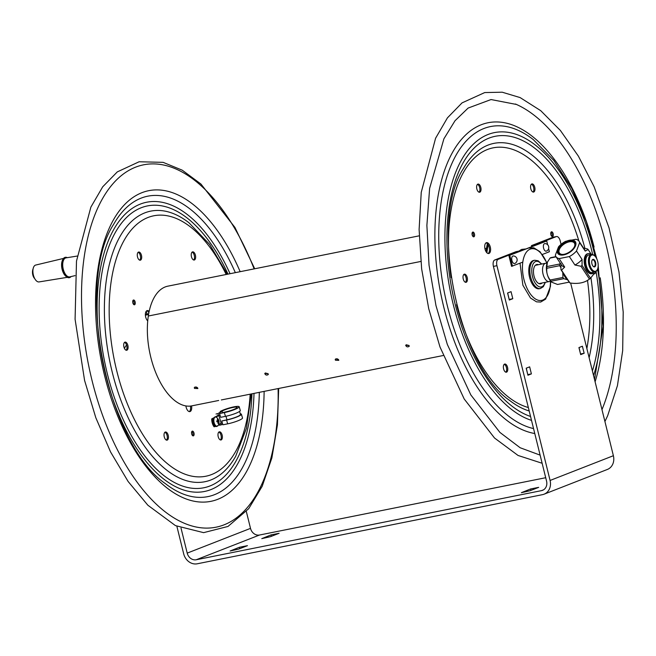 <?xml version="1.0" encoding="UTF-8"?>
<svg xmlns="http://www.w3.org/2000/svg" width="656" height="656" viewBox="0 0 656 656"><rect width="100%" height="100%" fill="white"/><g stroke="black" fill="none" stroke-linecap="round" stroke-linejoin="round"><path stroke-width="0.98" d="M542.094 282.982A9.84 4.969 -101.3 0 1 541.052 283.679A9.84 4.969 -101.3 0 1 540.634 283.802A9.84 4.969 -101.3 0 1 533.828 275.126A9.84 4.969 -101.3 0 1 536.764 264.499A9.84 4.969 -101.3 0 1 538.428 264.696M540.355 288.533L539.273 288.755A14.424 7.282 -101.3 0 1 529.441 276.66A14.424 7.282 -101.3 0 1 532.992 260.645A14.424 7.282 -101.3 0 1 533.607 260.457L534.689 260.243A14.424 7.282 78.7 0 0 534.066 260.424A14.424 7.282 78.7 0 0 530.515 276.447A14.424 7.282 78.7 0 0 540.355 288.533L543.348 286.688L545.374 282.326M547.653 244.754L546.727 240.99L545.825 241.17L508.9 255.602L511.557 266.344L522.799 262.121M546.727 240.99L508.9 255.602M542.356 254.471L549.384 251.732L548.613 248.624M509.802 255.422L512.459 266.164M546.374 251.109A3.862 1.952 -101.3 0 1 543.578 248.107A3.862 1.952 -101.3 0 1 544.849 243.581M514.73 263.482A3.862 1.952 -101.3 0 1 511.934 260.473A3.862 1.952 -101.3 0 1 513.197 255.955M75.055 275.627L69.856 276.865A9.692 4.887 -101.3 0 1 63.197 268.935A9.692 4.887 -101.3 0 1 65.469 258.038A9.692 4.887 -101.3 0 1 66.051 257.865L77.178 256.061M70.167 276.791A9.709 4.895 -101.3 0 1 63.263 269.247A9.709 4.895 -101.3 0 1 65.461 258.021A9.709 4.895 -101.3 0 1 66.371 257.816M71.094 276.57A10.373 5.232 -101.3 0 1 69.864 277.504A10.373 5.232 -101.3 0 1 65.953 276.356A10.373 5.232 -101.3 0 1 62.648 259.842A10.373 5.232 -101.3 0 1 64.731 257.488A10.373 5.232 -101.3 0 1 67.306 257.669M65.715 276.119A9.709 4.895 -101.3 0 1 65.477 275.897A9.709 4.895 -101.3 0 1 62.386 260.448A9.709 4.895 -101.3 0 1 62.517 260.161M67.297 277.332L39.081 281.916A8.602 4.338 -101.3 0 1 33.292 274.692A8.602 4.338 -101.3 0 1 35.342 265.172A8.602 4.338 -101.3 0 1 35.703 265.057L63.509 258.423M32.808 269.575A6.921 3.493 78.7 0 0 32.8 269.608A6.921 3.493 78.7 0 0 33.128 275.676L33.431 275.266M33.169 268.517L32.8 269.608A11.095 11.095 0 0 0 33.481 276.857A9.61 5.601 13.4 0 1 33.128 275.676M34.76 278.669A9.61 5.601 13.4 0 1 33.481 276.857M124.533 348.623A11.816 5.961 -101.3 0 1 126.616 345.195M214.627 417.528A4.412 2.23 78.7 0 0 213.651 422.161A4.412 2.23 78.7 0 0 216.332 426.064M217.751 419.348L218.915 421.742L218.423 421.693L218.35 423.292L217.899 423.3L217.972 421.71L216.874 421.783L216.742 420.906L217.841 420.832L217.3 419.364L217.751 419.348L217.333 419.438M218.292 420.824L216.783 421.127M218.776 420.865L216.792 421.185A2.107 1.066 -101.3 0 1 216.915 421.701A2.107 1.066 -101.3 0 1 216.923 421.775M217.341 421.742L217.259 421.168M218.423 421.693L217.981 421.783M217.841 420.832L216.767 421.045M556.099 256.857L550.081 258.062L547.432 262.105L546.85 266.582L559.617 264.024L560.281 263.195M562.955 272.716A12.423 6.265 78.7 0 0 567.489 279.579M560.864 267.566L559.625 265.696L546.85 268.255C546.317 272.502 547.432 276.414 550.179 280.005L562.946 277.447L562.774 272.445M559.617 264.024A13.874 7.003 78.7 0 0 559.625 265.696M546.85 268.255A13.874 7.003 -101.3 0 1 546.85 266.582M550.081 258.062A13.874 7.003 -101.3 0 1 550.884 257.619L555.935 256.611M551.565 282.064A12.423 6.265 -101.3 0 1 551.384 281.9A12.423 6.265 -101.3 0 1 547.235 262.572A12.423 6.265 -101.3 0 1 547.424 262.121A12.423 6.265 -101.3 0 1 547.424 262.113L547.432 262.105M562.946 277.447A13.874 7.003 78.7 0 0 563.758 278.685L550.991 281.244L551.68 282.178L557.551 284.466L569.178 282.137M550.991 281.244A13.874 7.003 -101.3 0 1 550.179 280.005M567.604 279.759L563.758 278.685M591.958 260.506A3.403 1.722 -101.3 0 1 592.721 259.858A3.403 1.722 -101.3 0 1 594.287 260.842A3.403 1.722 -101.3 0 1 595.197 264.343A3.403 1.722 -101.3 0 1 594.057 266.541A3.403 1.722 -101.3 0 1 593.106 266.246M594.779 260.465A3.854 1.943 78.7 0 0 592.04 260.284A3.854 1.943 78.7 0 0 593.27 266.41A3.854 1.943 78.7 0 0 595.673 265.45A3.854 1.943 78.7 0 0 594.779 260.465M589.908 257.291A8.323 4.198 -101.3 0 1 594.844 256.02A8.323 4.198 -101.3 0 1 597.501 269.272A8.323 4.198 -101.3 0 1 591.482 268.73A8.323 4.198 -101.3 0 1 589.908 257.291M594.615 255.807A8.987 4.535 78.7 0 0 594.369 255.569A8.987 4.535 78.7 0 0 591.441 254.43A8.987 4.535 78.7 0 0 589.039 256.931A8.987 4.535 78.7 0 0 589.596 267.008A8.987 4.535 78.7 0 0 594.967 272.051A8.987 4.535 78.7 0 0 597.231 269.87A8.987 4.535 78.7 0 0 597.362 269.559M594.967 272.051L592.278 272.593A8.987 4.535 -101.3 0 1 586.907 267.55A8.987 4.535 -101.3 0 1 586.349 257.472A8.987 4.535 -101.3 0 1 588.752 254.963L591.441 254.43M595.263 273.257L594.377 273.659L595.263 273.257L595.591 271.83M592.056 273.593L594.475 273.413M593.59 273.814L594.377 273.659L592.844 273.437A10.184 5.141 -101.3 0 1 592.384 273.568A10.184 5.141 -101.3 0 1 585.349 264.589A10.184 5.141 -101.3 0 1 588.391 253.593A10.184 5.141 -101.3 0 1 591.228 254.471M592.384 273.568L591.597 273.732A10.184 5.141 -101.3 0 1 584.562 264.753A10.184 5.141 -101.3 0 1 587.596 253.749L588.391 253.593M594.992 272.051L594.508 272.142M569.966 282.974A16.982 9.192 146.6 0 1 569.662 282.728A16.982 9.192 146.6 0 1 569.392 282.465L560.937 269.657A16.982 9.192 -33.4 0 0 561.503 270.174L569.966 282.974C578.1 284.163 584.594 282.859 589.449 279.079L580.986 266.27L574.927 265.016L569.342 256.553L559.101 258.603L564.693 267.066L561.503 270.174M559.101 258.603A13.874 7.511 146.6 0 1 555.919 256.578L561.503 265.04A13.874 7.511 -33.4 0 0 564.693 267.066M560.937 269.657L560.929 263.696M555.919 256.578A13.874 7.511 146.6 0 1 555.337 255.241L558.51 246.869A13.874 7.511 146.6 0 1 565.644 241.318L575.886 239.268A13.874 7.511 146.6 0 1 578.371 240.481A13.874 7.511 146.6 0 1 579.068 241.293A13.874 7.511 146.6 0 1 579.65 242.638L576.476 251.002L582.061 259.464L582.069 265.426L590.531 278.234L594.024 273.732M591.368 254.438L588.104 249.493L585.234 251.092L579.65 242.638M585.234 251.092A13.874 7.511 -33.4 0 0 584.66 249.756L579.068 241.293M583.545 248.066L587.538 248.985A16.982 9.192 -33.4 0 1 588.104 249.493M585.226 267.238A9.676 4.879 78.7 0 0 586.587 270.247M558.338 254.011A10.545 5.707 -33.4 0 0 570.958 251.486A10.545 5.707 -33.4 0 0 574.869 241.162A10.545 5.707 -33.4 0 0 562.249 243.688A10.545 5.707 -33.4 0 0 558.338 254.011M569.137 240.891A9.676 5.24 -33.4 0 0 558.682 248.591A9.676 5.24 -33.4 0 0 562.577 254.479A9.676 5.24 -33.4 0 0 574.517 246.59A9.676 5.24 -33.4 0 0 569.137 240.891M562.881 254.454A8.979 4.863 146.6 0 1 559.494 253.118A8.979 4.863 146.6 0 1 561.085 246.722A8.979 4.863 146.6 0 1 569.269 241.834A8.979 4.863 146.6 0 1 574.476 243.22A8.979 4.863 146.6 0 1 574.377 246.861M576.476 251.002A13.874 7.511 146.6 0 1 569.342 256.553M590.531 278.234A16.982 9.192 146.6 0 1 589.449 279.079M574.927 265.016A13.874 7.511 -33.4 0 0 582.061 259.464M580.986 266.27A16.982 9.192 -33.4 0 0 582.069 265.426M241.392 414.198L242.515 417.979A10.521 1.615 -16.5 0 1 237.816 420.84A10.521 1.615 -16.5 0 1 227.681 423.833L222.884 424.793L221.761 421.004L226.558 420.045A10.521 1.615 -16.5 0 0 236.693 417.052A10.521 1.615 -16.5 0 0 241.392 414.198A10.521 1.615 -16.5 0 0 240.268 413.821M214.635 426.679L214.077 426.785A7.216 3.641 -101.3 0 1 211.732 418.905L212.298 418.79A7.216 3.641 78.7 0 0 214.635 426.679L215.004 426.449M219.375 425.252L221.252 424.875L220.81 423.382M216.037 414.002L217.915 413.624L222.072 411.132A8.298 1.271 163.5 0 1 230.855 407.925A8.298 1.271 163.5 0 1 237.054 407.368A8.298 1.271 163.5 0 1 233.347 409.615A8.298 1.271 163.5 0 1 225.344 411.976L219.547 413.542L220.67 417.323L225.467 416.363A10.521 1.615 -16.5 0 0 235.602 413.37A10.521 1.615 -16.5 0 0 240.301 410.517L239.178 406.736A10.521 1.615 -16.5 0 0 231.322 407.442A10.521 1.615 -16.5 0 0 220.186 411.509M219.547 413.542L224.344 412.583A10.521 1.615 -16.5 0 0 234.479 409.59A10.521 1.615 -16.5 0 0 239.178 406.736M221.761 421.004L226.992 419.783A9.545 1.46 -16.5 0 0 236.201 417.068A9.545 1.46 -16.5 0 0 240.457 414.477L239.563 411.443M214.725 424.965A7.216 3.641 78.7 0 0 215.668 426.466L215.111 426.58A7.216 3.641 -101.3 0 1 212.765 418.692L213.331 418.585A7.216 3.641 78.7 0 0 213.438 420.685M219.998 415.059L215.865 417.06M214.307 417.995L213.331 418.585M217.915 413.624L218.415 415.305L219.965 414.945M218.415 415.305L215.603 416.995M212.765 418.692L213.995 417.962M215.668 426.466L216.341 426.064M218.555 424.735L221.138 423.186L218.801 415.297M216.882 421.177A2.263 1.14 -101.3 0 1 216.997 421.775M221.138 423.186L222.335 422.94M217.972 415.568L211.732 418.905M221.252 424.875L222.663 424.03M217.923 415.404L215.275 416.995M214.217 417.642L212.298 418.79M545.71 477.716L259.546 535.017L196.251 559.757L541.512 490.631A8.323 7.159 -111.3 0 0 542.545 490.327A8.323 7.159 -111.3 0 0 546.563 481.16L493.419 266.402L496.936 265.696L550.089 480.454L613.385 455.715L570.654 283.048M279.095 533.295L270.444 536.674L261.777 538.633L271.018 534.911L279.095 533.295M247.451 545.669L238.8 549.047L230.125 550.999L239.366 547.284L247.451 545.669M538.691 487.351L530.04 490.729L521.364 492.689L530.614 488.966L538.691 487.351M176.874 526.301L183.688 553.82A12.489 10.734 68.7 0 0 197.243 563.791L542.504 494.657A12.489 10.734 -111.3 0 0 544.062 494.198A12.489 10.734 -111.3 0 0 550.089 480.454M544.062 494.198L607.358 469.458A12.489 10.734 -111.3 0 0 613.385 455.715M553.238 237.218A5.551 2.796 78.7 0 0 552.983 237.251A5.551 2.796 78.7 0 0 552.746 237.316L531.434 245.647L534.96 244.942L535.066 245.377M519.667 251.396L519.56 250.961L516.034 251.666L494.722 259.997A5.551 2.796 78.7 0 0 493.419 266.402M531.696 246.689L531.434 245.647M527.785 374.625L526.284 368.155M509.179 299.439L507.678 292.978M580.535 354.01L579.027 347.541M165.927 439.832L166.821 439.676M259.546 535.017A8.323 7.159 68.7 0 1 250.51 528.375L246.336 511.524M196.251 559.757A8.323 7.159 68.7 0 1 187.206 553.115L181.023 528.105M561.077 244.36L560.232 240.957A5.551 2.796 -101.3 0 0 556.509 236.545L552.983 237.251M552.746 237.316L556.272 236.611L534.96 244.942M496.936 265.696A5.551 2.796 -101.3 0 1 498.248 259.292L494.722 259.997M519.56 250.961L498.248 259.292M531.393 373.887L527.932 375.24L526.194 368.196L529.654 366.843L531.393 373.887L527.875 374.592M509.327 300.054L507.588 293.011L511.049 291.658L512.787 298.701L509.327 300.054M512.787 298.701L509.269 299.407M584.143 353.264L580.683 354.617L578.936 347.573L582.397 346.22L584.143 353.264L580.617 353.978M520.019 263.204L522.873 285.212L530.524 298.062L536.518 301.842L540.659 302.055L545.628 299.128L550.425 286.492L550.655 281.137L549.556 281.473A9.323 4.707 -101.3 0 1 549.318 281.531A9.323 4.707 -101.3 0 1 542.709 272.363A9.323 4.707 -101.3 0 1 545.661 263.253A9.323 4.707 -101.3 0 1 545.899 263.22L547.055 263.105L540.027 251.748L533.804 247.82L528.4 248.05L527.26 248.599M488.154 253.511A5.551 2.796 78.7 0 0 489.368 248.288A5.551 2.796 78.7 0 0 486.022 242.859M532.992 192.036A4.166 2.099 78.7 0 0 533.705 187.813A4.166 2.099 78.7 0 0 531.426 184.18M479.052 192.208A4.166 2.099 78.7 0 0 479.757 187.985A4.166 2.099 78.7 0 0 477.478 184.361M465.448 282.277A4.166 2.099 78.7 0 0 466.162 278.054A4.166 2.099 78.7 0 0 463.874 274.421M505.792 372.165A4.166 2.099 78.7 0 0 506.038 371.903A4.166 2.099 78.7 0 0 506.44 367.639A4.166 2.099 78.7 0 0 504.226 364.318M551.868 236.406A2.427 1.23 78.7 0 0 552.09 234.176A2.427 1.23 78.7 0 0 551.032 232.191M473.189 236.66A2.427 1.23 78.7 0 0 472.517 232.593A2.427 1.23 78.7 0 0 472.345 232.454M484.817 248.083A5.551 2.796 -101.3 0 1 486.563 242.638A5.551 2.796 -101.3 0 1 490.401 247.525A5.551 2.796 -101.3 0 1 488.745 253.519A5.551 2.796 -101.3 0 1 484.817 248.083M531.18 184.451A4.166 2.099 -101.3 0 1 531.95 183.918A4.166 2.099 -101.3 0 1 534.829 187.583A4.166 2.099 -101.3 0 1 533.59 192.077A4.166 2.099 -101.3 0 1 530.934 189.256A4.166 2.099 -101.3 0 1 531.18 184.451M476.699 188.182A4.166 2.099 -101.3 0 1 478.011 184.09A4.166 2.099 -101.3 0 1 480.881 187.755A4.166 2.099 -101.3 0 1 479.643 192.249A4.166 2.099 -101.3 0 1 476.699 188.182M464.686 281.793A4.166 2.099 -101.3 0 1 463.013 277.381A4.166 2.099 -101.3 0 1 464.407 274.159A4.166 2.099 -101.3 0 1 467.285 277.824A4.166 2.099 -101.3 0 1 466.039 282.318A4.166 2.099 -101.3 0 1 464.686 281.793M507.162 371.681A4.166 2.099 -101.3 0 1 506.391 372.214A4.166 2.099 -101.3 0 1 503.513 368.541A4.166 2.099 -101.3 0 1 504.751 364.047A4.166 2.099 -101.3 0 1 507.416 366.868A4.166 2.099 -101.3 0 1 507.162 371.681M552.942 236.258A2.427 1.23 -101.3 0 1 552.491 236.57A2.427 1.23 -101.3 0 1 550.81 234.43A2.427 1.23 -101.3 0 1 551.532 231.806A2.427 1.23 -101.3 0 1 553.09 233.454A2.427 1.23 -101.3 0 1 552.942 236.258M473.64 232.372A2.427 1.23 -101.3 0 1 474.616 234.946A2.427 1.23 -101.3 0 1 473.804 236.824A2.427 1.23 -101.3 0 1 472.123 234.684A2.427 1.23 -101.3 0 1 472.853 232.06A2.427 1.23 -101.3 0 1 473.64 232.372M515.436 104.009A181.409 91.528 -101.3 0 1 516.444 104.452A181.409 91.528 -101.3 0 1 612.515 277.66A181.409 91.528 -101.3 0 1 601.978 409.615M218.669 400.48L191.814 405.859A61.033 30.791 -101.3 0 1 158.44 378.709A61.033 30.791 -101.3 0 1 148.313 316.02L420.824 261.457L148.313 316.02A61.033 30.791 -101.3 0 1 167.846 286.164L419.209 235.832M487.375 243.688A61.033 30.791 78.7 0 0 486.531 248.296L484.907 248.624L486.531 248.296A61.033 30.791 78.7 0 0 486.088 251.74M335.437 360.218L335.208 359.414C336.741 358.365 337.938 358.676 338.799 360.341L335.437 360.218M358.889 372.395L362.268 371.731L358.889 372.395M194.512 388.434L194.291 387.63C195.824 386.581 197.013 386.892 197.874 388.557L194.512 388.434M409.016 345.482L409.254 346.253C407.712 347.311 406.515 346.999 405.67 345.318L409.016 345.482L406.187 344.761M268.091 373.699L268.329 374.469C266.787 375.527 265.59 375.216 264.745 373.535L268.091 373.699M291.543 385.884L288.164 386.54L291.543 385.884M432.468 357.668L429.09 358.315L432.468 357.668M265.262 372.977L268.083 373.69M194.799 387.089L197.62 387.803M335.724 358.873L338.545 359.578M488.179 244.77A59.376 29.955 78.7 0 0 487.383 249.116L486.531 248.296L487.383 249.116A59.376 29.955 78.7 0 0 486.916 252.798M147.731 320.882A5.551 2.796 -101.3 0 1 145.476 316.028A5.551 2.796 -101.3 0 1 147.223 310.583A5.551 2.796 -101.3 0 1 149.158 311.411M191.577 405.908A5.551 2.796 -101.3 0 1 191.609 406.154A5.551 2.796 -101.3 0 1 189.863 411.607A5.551 2.796 -101.3 0 1 185.935 406.171A5.551 2.796 -101.3 0 1 185.902 405.925M191.593 433.509A2.427 1.23 -101.3 0 1 192.364 431.123A2.427 1.23 -101.3 0 1 194.078 433.501A2.427 1.23 -101.3 0 1 193.315 435.887A2.427 1.23 -101.3 0 1 191.593 433.509M164.107 436.084A4.166 2.099 -101.3 0 1 165.419 432.001A4.166 2.099 -101.3 0 1 168.289 435.666A4.166 2.099 -101.3 0 1 167.05 440.16A4.166 2.099 -101.3 0 1 164.107 436.084M124.296 342.637A4.166 2.099 -101.3 0 1 125.066 342.104A4.166 2.099 -101.3 0 1 127.945 345.769A4.166 2.099 -101.3 0 1 126.706 350.263A4.166 2.099 -101.3 0 1 124.05 347.45A4.166 2.099 -101.3 0 1 124.296 342.637M140.023 252.56A4.166 2.099 -101.3 0 1 141.696 256.98A4.166 2.099 -101.3 0 1 140.302 260.202A4.166 2.099 -101.3 0 1 137.424 256.529A4.166 2.099 -101.3 0 1 138.67 252.035A4.166 2.099 -101.3 0 1 140.023 252.56M195.562 255.938A4.166 2.099 -101.3 0 1 194.25 260.022A4.166 2.099 -101.3 0 1 191.372 256.357A4.166 2.099 -101.3 0 1 192.618 251.863A4.166 2.099 -101.3 0 1 195.562 255.938M219.645 439.454A4.166 2.099 -101.3 0 1 217.972 435.043A4.166 2.099 -101.3 0 1 219.366 431.82A4.166 2.099 -101.3 0 1 222.236 435.494A4.166 2.099 -101.3 0 1 220.998 439.979A4.166 2.099 -101.3 0 1 219.645 439.454M134.3 300.317A2.427 1.23 -101.3 0 1 135.275 302.892A2.427 1.23 -101.3 0 1 134.464 304.778A2.427 1.23 -101.3 0 1 133.676 304.466A2.427 1.23 -101.3 0 1 132.701 301.891A2.427 1.23 -101.3 0 1 133.512 300.005A2.427 1.23 -101.3 0 1 134.3 300.317M148.879 312.781A5.551 2.796 78.7 0 0 146.69 310.813M189.281 411.599A5.551 2.796 78.7 0 0 190.486 406.376A5.551 2.796 78.7 0 0 190.437 406.072M192.7 435.723A2.427 1.23 78.7 0 0 192.954 433.723A2.427 1.23 78.7 0 0 191.855 431.509M166.46 440.119A4.166 2.099 78.7 0 0 167.165 435.887A4.166 2.099 78.7 0 0 164.886 432.263M126.108 350.222A4.166 2.099 78.7 0 0 126.821 345.999A4.166 2.099 78.7 0 0 124.542 342.375M139.712 260.153A4.166 2.099 78.7 0 0 140.532 256.644A4.166 2.099 78.7 0 0 138.9 252.79A4.166 2.099 78.7 0 0 138.137 252.306M193.659 259.981A4.166 2.099 78.7 0 0 194.438 256.16A4.166 2.099 78.7 0 0 192.085 252.134M220.408 439.938A4.166 2.099 78.7 0 0 221.113 435.715A4.166 2.099 78.7 0 0 218.833 432.091M133.849 304.614A2.427 1.23 78.7 0 0 134.07 302.375A2.427 1.23 78.7 0 0 133.004 300.399M545.038 282.392A13.038 6.576 -101.3 0 1 533.91 280.678A13.038 6.576 -101.3 0 1 535.575 261.531A13.038 6.576 -101.3 0 1 541.38 264.114M550.441 281.203A26.297 13.268 -101.3 0 1 539.814 300.514A26.297 13.268 -101.3 0 1 523.939 279.489A26.297 13.268 -101.3 0 1 530.146 249.149A26.297 13.268 -101.3 0 1 546.817 263.13M217.005 426.22A4.658 2.353 -101.3 0 1 213.823 420.635A4.658 2.353 -101.3 0 1 216.726 417.487C219.112 419.635 219.637 422.234 218.284 425.293A4.658 2.353 -101.3 0 1 217.005 426.22M227.681 423.833L226.558 420.045M224.344 412.583L225.467 416.363M222.072 411.132L222.491 412.55M226.992 419.783L225.951 416.265M541.512 490.631L543.512 489.843M530.614 488.966L530.958 490.368M239.366 547.284L239.719 548.687M271.018 534.911L271.363 536.321M187.206 553.115L250.51 528.375M587.481 280.301A132.799 67.002 -101.3 0 1 586.866 348.557M528.342 407.524A132.799 67.002 -101.3 0 1 456.535 304.655M451.115 277.578A132.799 67.002 -101.3 0 1 490.45 148.494A132.799 67.002 -101.3 0 1 578.92 241.088M529.195 410.992A136.997 69.118 -101.3 0 1 509.786 400.537C457.699 365.564 428.753 220.982 463.357 168.649A136.997 69.118 -101.3 0 1 584.906 248.345M590.949 277.832A136.997 69.118 -101.3 0 1 589.129 357.692M596.066 271.51A143.713 72.504 -101.3 0 1 596.935 276.98A143.713 72.504 -101.3 0 1 592.409 370.943M530.556 416.47A143.713 72.504 -101.3 0 1 448.565 267.509A143.713 72.504 -101.3 0 1 499.093 135.735A143.713 72.504 -101.3 0 1 592.663 254.503M597.583 269.067A147.485 74.415 -101.3 0 1 598.871 276.971A147.485 74.415 -101.3 0 1 593.541 375.527M531.524 420.389A147.485 74.415 -101.3 0 1 446.621 267.459A147.485 74.415 -101.3 0 1 498.995 131.979A147.485 74.415 -101.3 0 1 595 256.176M533.558 428.589A154.201 77.802 -101.3 0 1 438.725 236.488A154.201 77.802 -101.3 0 1 533.189 139.523L553.762 160.367L571.811 188.42L586.456 221.999L596.87 259.079M534.771 433.526A158.399 79.917 -101.3 0 1 438.216 278.997A158.399 79.917 -101.3 0 1 487.9 122.779A158.399 79.917 -101.3 0 1 594.074 247.074M600.224 277.8A158.399 79.917 -101.3 0 1 595.09 381.808M226.197 274.479A132.799 67.002 78.7 0 0 141.868 220.596A132.799 67.002 78.7 0 0 111.881 346.229A132.799 67.002 78.7 0 0 199.285 476.887A132.799 67.002 78.7 0 0 250.166 394.174M227.337 274.249L209.625 244.409L188.912 222.72A137.998 69.626 78.7 0 0 107.199 346.647A137.998 69.626 78.7 0 0 198.03 482.414A137.998 69.626 78.7 0 0 235.676 456.305L246.443 428.302L251.305 393.944M227.985 274.118A143.713 72.504 78.7 0 0 135.776 210.379A143.713 72.504 78.7 0 0 102.065 347.098A143.713 72.504 78.7 0 0 196.652 488.49A143.713 72.504 78.7 0 0 251.953 393.813M230.043 273.708A147.485 74.415 78.7 0 0 135.136 206.566A147.485 74.415 78.7 0 0 100.138 347.098A147.485 74.415 78.7 0 0 197.21 492.205A147.485 74.415 78.7 0 0 254.011 393.403M235.348 272.65A153.192 77.293 78.7 0 0 113.586 224.426C74.776 283.802 106.83 443.874 165.509 483.726A153.192 77.293 78.7 0 0 200.252 497.387A153.192 77.293 78.7 0 0 259.317 392.345M240.162 271.682A158.399 79.917 78.7 0 0 137.498 194.717A158.399 79.917 78.7 0 0 98.777 346.27A158.399 79.917 78.7 0 0 203.032 502.119A158.399 79.917 78.7 0 0 264.13 391.378M254.126 268.886A184.771 93.226 78.7 0 0 132.971 168.28A184.771 93.226 78.7 0 0 85.288 346.319A184.771 93.226 78.7 0 0 206.894 528.105A184.771 93.226 78.7 0 0 278.095 388.582M147.567 314.732A11.988 0.918 166.1 0 1 148.551 314.544L147.526 314.741A0.886 0.443 78.7 0 0 147.567 314.732M145.378 315.126A0.886 0.443 78.7 0 0 145.525 315.142A0.886 0.443 78.7 0 0 145.558 315.134L147.485 314.749M148.699 313.699A11.095 0.853 -13.9 0 0 146.928 314.035L146.239 311.231M145.452 315.151A0.886 0.804 66.9 0 1 145.378 315.151A0.886 0.886 0 0 0 145.525 315.142L147.526 314.741A0.886 0.443 78.7 0 1 146.928 314.035L145.361 314.355M541.717 264.04L538.133 260.785L534.689 260.243M525.94 248.944L521.635 249.403L518.904 251.092M546.423 251.092A3.92 3.92 0 0 0 544.824 243.581M514.78 263.466A3.92 3.92 0 0 0 513.172 255.955M65.477 275.897L65.953 276.356M62.386 260.448L62.648 259.842M218.284 425.293L216.792 426.351C216.218 427.507 213.069 423.292 213.446 420.086C214.118 416.888 215.217 416.027 216.726 417.487M594.844 256.02L594.369 255.569M597.501 269.272L597.231 269.87M594.795 273.749L594.008 273.905M538.961 283.605L549.318 281.531M535.304 265.327L545.661 263.253M542.135 463.267L518.06 455.461L494.534 438.019L464.21 399.004L440.012 347.04L428.721 308.664L421.644 268.87L419.11 229.485L421.242 192.331L435.592 138.236L447.441 117.85L462.045 102.885L484.735 92.562L502.234 92.209L520.126 97.588L540.733 110.675L560.388 130.462L578.395 156.153L594.115 186.714L609.039 227.911L618.977 271.945L623.2 312.084L622.683 350.583L617.435 385.662L607.661 415.724L604.922 421.537M540.126 455.133L520.151 447.745L499.905 432.411L470.828 394.928L447.326 344.425L435.961 305.516L429.032 265.163L426.884 225.434L429.623 188.379L443.915 138.785L455.01 120.753L468.113 108.068L491.032 99.548L516.444 104.452M594.541 379.553L603.135 326.368L598.19 265.664M443.177 355.527L432.722 357.618M429.877 358.192L362.26 371.731M359.586 372.264L291.797 385.835M289.075 386.384L221.343 399.947M254.708 268.771L234.938 227.435L200.916 184.008L182.229 170.175L163.123 162.352L139.121 161.761L117.301 171.888L102.713 186.804L90.864 207.14L76.49 261.088L75.087 319.267L84.583 380.447L95.817 417.733L110.544 451.918L128.133 481.512L147.862 505.227L175.447 525.612L203.622 532.647L228.001 526.448L248.714 508.679L262.195 486.268L271.871 457.937L277.431 424.883L278.677 388.467"/></g></svg>
